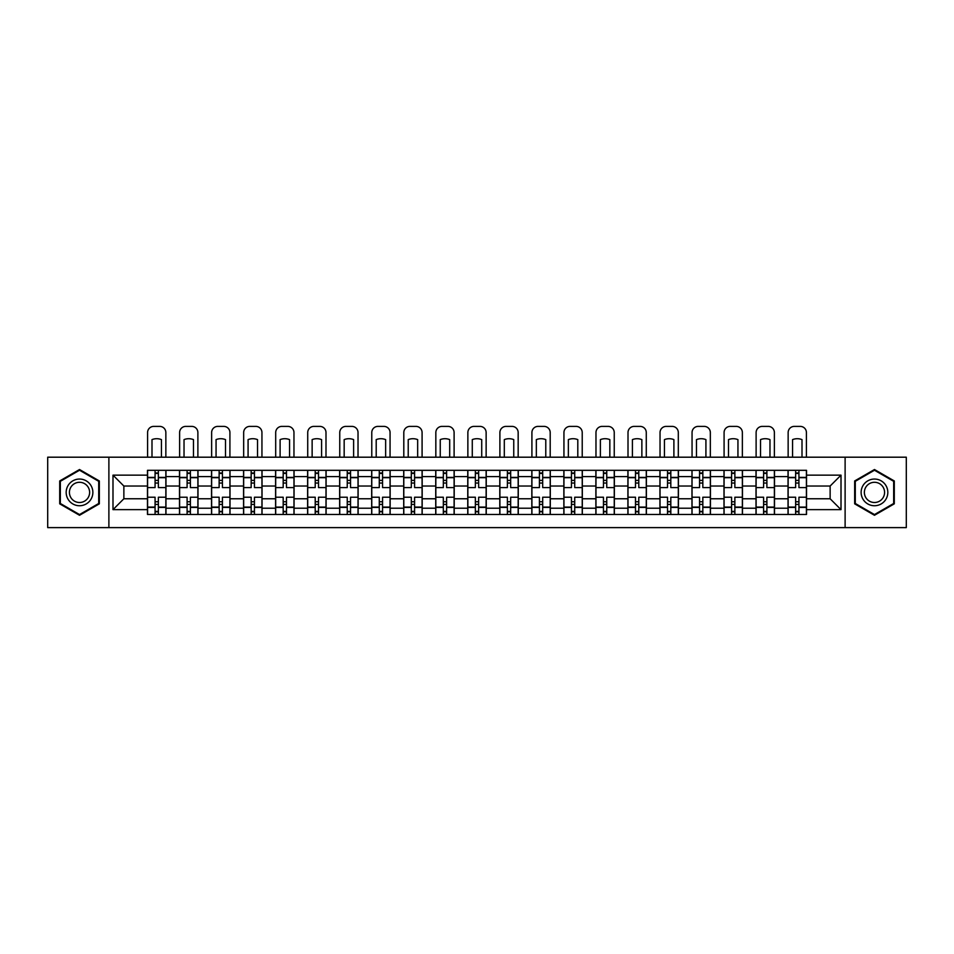 <?xml version="1.0" encoding="UTF-8"?>
<svg xmlns="http://www.w3.org/2000/svg" width="954" height="954" viewBox="0 0 954 954"><rect width="100%" height="100%" fill="white"/><g stroke="black" fill="none" stroke-linecap="round" stroke-linejoin="round"><path stroke-width="1.43" d="M845.113 527.61L906.3 527.61L906.3 457.193L47.7 457.193L47.7 527.61L845.113 527.61L845.113 457.193M179.507 514.468L179.507 476.595L165.96 476.595L165.96 514.468M165.96 476.595L165.96 470.322M179.507 476.595L179.507 470.322M197.991 470.322L197.991 514.468M211.538 514.468L211.538 470.322M230.009 470.322L230.009 514.468M243.568 514.468L243.568 470.322M262.04 470.322L262.04 514.468M275.587 514.468L275.587 470.322M294.07 470.322L294.07 514.468M307.617 514.468L307.617 470.322M326.101 470.322L326.101 514.468M339.648 514.468L339.648 470.322M358.132 470.322L358.132 514.468M371.678 514.468L371.678 470.322M390.15 470.322L390.15 514.468M403.709 514.468L403.709 470.322M422.181 470.322L422.181 514.468M435.728 514.468L435.728 470.322M454.211 470.322L454.211 514.468M467.758 514.468L467.758 470.322M486.242 470.322L486.242 514.468M499.789 514.468L499.789 470.322M518.272 470.322L518.272 514.468M531.819 514.468L531.819 470.322M550.291 470.322L550.291 514.468M563.85 514.468L563.85 470.322M582.322 470.322L582.322 514.468M595.868 514.468L595.868 470.322M614.352 470.322L614.352 514.468M627.899 514.468L627.899 470.322M646.383 470.322L646.383 514.468M659.929 514.468L659.929 470.322M678.413 470.322L678.413 514.468M691.96 514.468L691.96 470.322M710.432 470.322L710.432 514.468M723.991 514.468L723.991 470.322M742.462 470.322L742.462 514.468M756.009 514.468L756.009 470.322M774.493 470.322L774.493 514.468M788.04 514.468L788.04 470.322M788.04 498.763L774.493 498.763M756.009 498.763L742.462 498.763M723.991 498.763L710.432 498.763M691.96 498.763L678.413 498.763M659.929 498.763L646.383 498.763M627.899 498.763L614.352 498.763M595.868 498.763L582.322 498.763M563.85 498.763L550.291 498.763M531.819 498.763L518.272 498.763M499.789 498.763L486.242 498.763M467.758 498.763L454.211 498.763M435.728 498.763L422.181 498.763M403.709 498.763L390.15 498.763M371.678 498.763L358.132 498.763M339.648 498.763L326.101 498.763M307.617 498.763L294.07 498.763M275.587 498.763L262.04 498.763M243.568 498.763L230.009 498.763M211.538 498.763L197.991 498.763M179.507 498.763L165.96 498.763M788.04 486.039L774.493 486.039M756.009 486.039L742.462 486.039M723.991 486.039L710.432 486.039M691.96 486.039L678.413 486.039M659.929 486.039L646.383 486.039M627.899 486.039L614.352 486.039M595.868 486.039L582.322 486.039M563.85 486.039L550.291 486.039M531.819 486.039L518.272 486.039M499.789 486.039L486.242 486.039M467.758 486.039L454.211 486.039M435.728 486.039L422.181 486.039M403.709 486.039L390.15 486.039M371.678 486.039L358.132 486.039M339.648 486.039L326.101 486.039M307.617 486.039L294.07 486.039M275.587 486.039L262.04 486.039M243.568 486.039L230.009 486.039M211.538 486.039L197.991 486.039M179.507 486.039L165.96 486.039M123.865 498.763L147.476 498.763L147.476 486.039L123.865 486.039L123.865 498.763L112.989 509.639L112.989 475.152L147.476 475.152L147.476 486.039M806.524 486.039L806.524 498.763L830.135 498.763L830.135 486.039L806.524 486.039L806.524 470.322L147.476 470.322L147.476 475.152M806.524 475.152L841.011 475.152L841.011 509.639L806.524 509.639L806.524 498.763M147.476 498.763L147.476 514.468L806.524 514.468L806.524 509.639M147.476 509.639L112.989 509.639M108.887 527.61L108.887 457.193M99.335 480.959L79.528 469.523L59.708 480.959L59.708 503.831L79.528 515.279L99.335 503.831L99.335 480.959M894.292 480.959L874.472 469.523L854.665 480.959L854.665 503.831L874.472 515.279L894.292 503.831L894.292 480.959M158.364 511.392L155.073 511.392M155.073 473.411L158.364 473.411M190.395 511.392L187.103 511.392M187.103 473.411L190.395 473.411M222.413 511.392L219.134 511.392M219.134 473.411L222.413 473.411M254.444 511.392L251.164 511.392M251.164 473.411L254.444 473.411M286.474 511.392L283.183 511.392M283.183 473.411L286.474 473.411M318.505 511.392L315.214 511.392M315.214 473.411L318.505 473.411M350.535 511.392L347.244 511.392M347.244 473.411L350.535 473.411M382.554 511.392L379.275 511.392M379.275 473.411L382.554 473.411M414.585 511.392L411.305 511.392M411.305 473.411L414.585 473.411M446.615 511.392L443.324 511.392M443.324 473.411L446.615 473.411M478.646 511.392L475.354 511.392M475.354 473.411L478.646 473.411M510.676 511.392L507.385 511.392M507.385 473.411L510.676 473.411M542.695 511.392L539.415 511.392M539.415 473.411L542.695 473.411M574.725 511.392L571.446 511.392M571.446 473.411L574.725 473.411M606.756 511.392L603.465 511.392M603.465 473.411L606.756 473.411M638.786 511.392L635.495 511.392M635.495 473.411L638.786 473.411M670.817 511.392L667.526 511.392M667.526 473.411L670.817 473.411M702.836 511.392L699.556 511.392M699.556 473.411L702.836 473.411M734.866 511.392L731.587 511.392M731.587 473.411L734.866 473.411M766.897 511.392L763.605 511.392M763.605 473.411L766.897 473.411M798.927 511.392L795.636 511.392M795.636 473.411L798.927 473.411M112.989 475.152L123.865 486.039M830.135 498.763L841.011 509.639M830.135 486.039L841.011 475.152M165.853 514.468L165.853 487.577L158.364 487.577L158.364 470.322M155.073 470.322L155.073 487.577L147.584 487.577L147.584 470.322M165.853 487.577L165.853 470.322M147.584 514.468L147.584 497.225L155.073 497.225L155.073 514.468M158.364 514.468L158.364 497.225L165.853 497.225M155.073 483.058L158.364 483.058M147.584 497.225L147.584 487.577M158.364 501.744L155.073 501.744M158.364 511.797L155.073 511.797M155.073 504.404L158.364 504.404M158.364 480.387L155.073 480.387M155.073 472.993L158.364 472.993M165.853 457.193L165.853 432.556A6.153 6.153 0 0 0 159.7 426.39L153.737 426.39A6.153 6.153 0 0 0 147.584 432.556L147.584 457.193M151.996 457.193L151.996 439.615A12.724 12.724 0 0 1 161.441 439.615L161.441 457.193M67.961 499.073A13.344 13.344 0 0 0 86.194 503.95A13.344 13.344 0 0 0 91.083 485.729A13.344 13.344 0 0 0 72.85 480.84A13.344 13.344 0 0 0 67.961 499.073M70.775 497.451A10.1 10.1 0 0 0 84.572 501.148A10.1 10.1 0 0 0 88.269 487.351A10.1 10.1 0 0 0 74.472 483.642A10.1 10.1 0 0 0 70.775 497.451M79.528 470.227L98.715 481.317L98.715 503.485L79.528 514.564L60.329 503.485L60.329 481.317L79.528 470.227M862.917 499.073A13.344 13.344 0 0 0 881.15 503.95A13.344 13.344 0 0 0 886.039 485.729A13.344 13.344 0 0 0 867.806 480.84A13.344 13.344 0 0 0 862.917 499.073M865.731 497.451A10.1 10.1 0 0 0 879.528 501.148A10.1 10.1 0 0 0 883.225 487.351A10.1 10.1 0 0 0 869.428 483.642A10.1 10.1 0 0 0 865.731 497.451M874.472 470.227L893.671 481.317L893.671 503.485L874.472 514.564L855.285 503.485L855.285 481.317L874.472 470.227M197.883 514.468L197.883 487.577L190.395 487.577L190.395 470.322M187.103 470.322L187.103 487.577L179.614 487.577L179.614 470.322M197.883 487.577L197.883 470.322M179.614 514.468L179.614 497.225L187.103 497.225L187.103 514.468M190.395 514.468L190.395 497.225L197.883 497.225M187.103 483.058L190.395 483.058M179.614 497.225L179.614 487.577M190.395 501.744L187.103 501.744M190.395 511.797L187.103 511.797M187.103 504.404L190.395 504.404M190.395 480.387L187.103 480.387M187.103 472.993L190.395 472.993M197.883 457.193L197.883 432.556A6.153 6.153 0 0 0 191.718 426.39L185.768 426.39A6.153 6.153 0 0 0 179.614 432.556L179.614 457.193M184.027 457.193L184.027 439.615A12.724 12.724 0 0 1 193.471 439.615L193.471 457.193M229.914 514.468L229.914 487.577L222.413 487.577L222.413 470.322M219.134 470.322L219.134 487.577L211.633 487.577L211.633 470.322M229.914 487.577L229.914 470.322M211.633 514.468L211.633 497.225L219.134 497.225L219.134 514.468M222.413 514.468L222.413 497.225L229.914 497.225M219.134 483.058L222.413 483.058M211.633 497.225L211.633 487.577M222.413 501.744L219.134 501.744M222.413 511.797L219.134 511.797M219.134 504.404L222.413 504.404M222.413 480.387L219.134 480.387M219.134 472.993L222.413 472.993M229.914 457.193L229.914 432.556A6.153 6.153 0 0 0 223.749 426.39L217.798 426.39A6.153 6.153 0 0 0 211.633 432.556L211.633 457.193M216.057 457.193L216.057 439.615A12.724 12.724 0 0 1 225.502 439.615L225.502 457.193M261.945 514.468L261.945 487.577L254.444 487.577L254.444 470.322M251.164 470.322L251.164 487.577L243.664 487.577L243.664 470.322M261.945 487.577L261.945 470.322M243.664 514.468L243.664 497.225L251.164 497.225L251.164 514.468M254.444 514.468L254.444 497.225L261.945 497.225M251.164 483.058L254.444 483.058M243.664 497.225L243.664 487.577M254.444 501.744L251.164 501.744M254.444 511.797L251.164 511.797M251.164 504.404L254.444 504.404M254.444 480.387L251.164 480.387M251.164 472.993L254.444 472.993M261.945 457.193L261.945 432.556A6.153 6.153 0 0 0 255.779 426.39L249.829 426.39A6.153 6.153 0 0 0 243.664 432.556L243.664 457.193M248.076 457.193L248.076 439.615A12.724 12.724 0 0 1 257.52 439.615L257.52 457.193M293.963 514.468L293.963 487.577L286.474 487.577L286.474 470.322M283.183 470.322L283.183 487.577L275.694 487.577L275.694 470.322M293.963 487.577L293.963 470.322M275.694 514.468L275.694 497.225L283.183 497.225L283.183 514.468M286.474 514.468L286.474 497.225L293.963 497.225M283.183 483.058L286.474 483.058M275.694 497.225L275.694 487.577M286.474 501.744L283.183 501.744M286.474 511.797L283.183 511.797M283.183 504.404L286.474 504.404M286.474 480.387L283.183 480.387M283.183 472.993L286.474 472.993M293.963 457.193L293.963 432.556A6.153 6.153 0 0 0 287.81 426.39L281.859 426.39A6.153 6.153 0 0 0 275.694 432.556L275.694 457.193M280.106 457.193L280.106 439.615A12.724 12.724 0 0 1 289.551 439.615L289.551 457.193M325.994 514.468L325.994 487.577L318.505 487.577L318.505 470.322M315.214 470.322L315.214 487.577L307.725 487.577L307.725 470.322M325.994 487.577L325.994 470.322M307.725 514.468L307.725 497.225L315.214 497.225L315.214 514.468M318.505 514.468L318.505 497.225L325.994 497.225M315.214 483.058L318.505 483.058M307.725 497.225L307.725 487.577M318.505 501.744L315.214 501.744M318.505 511.797L315.214 511.797M315.214 504.404L318.505 504.404M318.505 480.387L315.214 480.387M315.214 472.993L318.505 472.993M325.994 457.193L325.994 432.556A6.153 6.153 0 0 0 319.84 426.39L313.878 426.39A6.153 6.153 0 0 0 307.725 432.556L307.725 457.193M312.137 457.193L312.137 439.615A12.724 12.724 0 0 1 321.581 439.615L321.581 457.193M358.024 514.468L358.024 487.577L350.535 487.577L350.535 470.322M347.244 470.322L347.244 487.577L339.755 487.577L339.755 470.322M358.024 487.577L358.024 470.322M339.755 514.468L339.755 497.225L347.244 497.225L347.244 514.468M350.535 514.468L350.535 497.225L358.024 497.225M347.244 483.058L350.535 483.058M339.755 497.225L339.755 487.577M350.535 501.744L347.244 501.744M350.535 511.797L347.244 511.797M347.244 504.404L350.535 504.404M350.535 480.387L347.244 480.387M347.244 472.993L350.535 472.993M358.024 457.193L358.024 432.556A6.153 6.153 0 0 0 351.859 426.39L345.908 426.39A6.153 6.153 0 0 0 339.755 432.556L339.755 457.193M344.167 457.193L344.167 439.615A12.724 12.724 0 0 1 353.612 439.615L353.612 457.193M390.055 514.468L390.055 487.577L382.554 487.577L382.554 470.322M379.275 470.322L379.275 487.577L371.774 487.577L371.774 470.322M390.055 487.577L390.055 470.322M371.774 514.468L371.774 497.225L379.275 497.225L379.275 514.468M382.554 514.468L382.554 497.225L390.055 497.225M379.275 483.058L382.554 483.058M371.774 497.225L371.774 487.577M382.554 501.744L379.275 501.744M382.554 511.797L379.275 511.797M379.275 504.404L382.554 504.404M382.554 480.387L379.275 480.387M379.275 472.993L382.554 472.993M390.055 457.193L390.055 432.556A6.153 6.153 0 0 0 383.89 426.39L377.939 426.39A6.153 6.153 0 0 0 371.774 432.556L371.774 457.193M376.198 457.193L376.198 439.615A12.724 12.724 0 0 1 385.643 439.615L385.643 457.193M422.085 514.468L422.085 487.577L414.585 487.577L414.585 470.322M411.305 470.322L411.305 487.577L403.804 487.577L403.804 470.322M422.085 487.577L422.085 470.322M403.804 514.468L403.804 497.225L411.305 497.225L411.305 514.468M414.585 514.468L414.585 497.225L422.085 497.225M411.305 483.058L414.585 483.058M403.804 497.225L403.804 487.577M414.585 501.744L411.305 501.744M414.585 511.797L411.305 511.797M411.305 504.404L414.585 504.404M414.585 480.387L411.305 480.387M411.305 472.993L414.585 472.993M422.085 457.193L422.085 432.556A6.153 6.153 0 0 0 415.92 426.39L409.97 426.39A6.153 6.153 0 0 0 403.804 432.556L403.804 457.193M408.217 457.193L408.217 439.615A12.724 12.724 0 0 1 417.661 439.615L417.661 457.193M454.104 514.468L454.104 487.577L446.615 487.577L446.615 470.322M443.324 470.322L443.324 487.577L435.835 487.577L435.835 470.322M454.104 487.577L454.104 470.322M435.835 514.468L435.835 497.225L443.324 497.225L443.324 514.468M446.615 514.468L446.615 497.225L454.104 497.225M443.324 483.058L446.615 483.058M435.835 497.225L435.835 487.577M446.615 501.744L443.324 501.744M446.615 511.797L443.324 511.797M443.324 504.404L446.615 504.404M446.615 480.387L443.324 480.387M443.324 472.993L446.615 472.993M454.104 457.193L454.104 432.556A6.153 6.153 0 0 0 447.951 426.39L442 426.39A6.153 6.153 0 0 0 435.835 432.556L435.835 457.193M440.247 457.193L440.247 439.615A12.724 12.724 0 0 1 449.692 439.615L449.692 457.193M486.135 514.468L486.135 487.577L478.646 487.577L478.646 470.322M475.354 470.322L475.354 487.577L467.865 487.577L467.865 470.322M486.135 487.577L486.135 470.322M467.865 514.468L467.865 497.225L475.354 497.225L475.354 514.468M478.646 514.468L478.646 497.225L486.135 497.225M475.354 483.058L478.646 483.058M467.865 497.225L467.865 487.577M478.646 501.744L475.354 501.744M478.646 511.797L475.354 511.797M475.354 504.404L478.646 504.404M478.646 480.387L475.354 480.387M475.354 472.993L478.646 472.993M486.135 457.193L486.135 432.556A6.153 6.153 0 0 0 479.981 426.39L474.019 426.39A6.153 6.153 0 0 0 467.865 432.556L467.865 457.193M472.278 457.193L472.278 439.615A12.724 12.724 0 0 1 481.722 439.615L481.722 457.193M518.165 514.468L518.165 487.577L510.676 487.577L510.676 470.322M507.385 470.322L507.385 487.577L499.896 487.577L499.896 470.322M518.165 487.577L518.165 470.322M499.896 514.468L499.896 497.225L507.385 497.225L507.385 514.468M510.676 514.468L510.676 497.225L518.165 497.225M507.385 483.058L510.676 483.058M499.896 497.225L499.896 487.577M510.676 501.744L507.385 501.744M510.676 511.797L507.385 511.797M507.385 504.404L510.676 504.404M510.676 480.387L507.385 480.387M507.385 472.993L510.676 472.993M518.165 457.193L518.165 432.556A6.153 6.153 0 0 0 512 426.39L506.049 426.39A6.153 6.153 0 0 0 499.896 432.556L499.896 457.193M504.308 457.193L504.308 439.615A12.724 12.724 0 0 1 513.753 439.615L513.753 457.193M550.196 514.468L550.196 487.577L542.695 487.577L542.695 470.322M539.415 470.322L539.415 487.577L531.915 487.577L531.915 470.322M550.196 487.577L550.196 470.322M531.915 514.468L531.915 497.225L539.415 497.225L539.415 514.468M542.695 514.468L542.695 497.225L550.196 497.225M539.415 483.058L542.695 483.058M531.915 497.225L531.915 487.577M542.695 501.744L539.415 501.744M542.695 511.797L539.415 511.797M539.415 504.404L542.695 504.404M542.695 480.387L539.415 480.387M539.415 472.993L542.695 472.993M550.196 457.193L550.196 432.556A6.153 6.153 0 0 0 544.03 426.39L538.08 426.39A6.153 6.153 0 0 0 531.915 432.556L531.915 457.193M536.339 457.193L536.339 439.615A12.724 12.724 0 0 1 545.783 439.615L545.783 457.193M582.226 514.468L582.226 487.577L574.725 487.577L574.725 470.322M571.446 470.322L571.446 487.577L563.945 487.577L563.945 470.322M582.226 487.577L582.226 470.322M563.945 514.468L563.945 497.225L571.446 497.225L571.446 514.468M574.725 514.468L574.725 497.225L582.226 497.225M571.446 483.058L574.725 483.058M563.945 497.225L563.945 487.577M574.725 501.744L571.446 501.744M574.725 511.797L571.446 511.797M571.446 504.404L574.725 504.404M574.725 480.387L571.446 480.387M571.446 472.993L574.725 472.993M582.226 457.193L582.226 432.556A6.153 6.153 0 0 0 576.061 426.39L570.11 426.39A6.153 6.153 0 0 0 563.945 432.556L563.945 457.193M568.357 457.193L568.357 439.615A12.724 12.724 0 0 1 577.802 439.615L577.802 457.193M614.245 514.468L614.245 487.577L606.756 487.577L606.756 470.322M603.465 470.322L603.465 487.577L595.976 487.577L595.976 470.322M614.245 487.577L614.245 470.322M595.976 514.468L595.976 497.225L603.465 497.225L603.465 514.468M606.756 514.468L606.756 497.225L614.245 497.225M603.465 483.058L606.756 483.058M595.976 497.225L595.976 487.577M606.756 501.744L603.465 501.744M606.756 511.797L603.465 511.797M603.465 504.404L606.756 504.404M606.756 480.387L603.465 480.387M603.465 472.993L606.756 472.993M614.245 457.193L614.245 432.556A6.153 6.153 0 0 0 608.092 426.39L602.141 426.39A6.153 6.153 0 0 0 595.976 432.556L595.976 457.193M600.388 457.193L600.388 439.615A12.724 12.724 0 0 1 609.833 439.615L609.833 457.193M646.275 514.468L646.275 487.577L638.786 487.577L638.786 470.322M635.495 470.322L635.495 487.577L628.006 487.577L628.006 470.322M646.275 487.577L646.275 470.322M628.006 514.468L628.006 497.225L635.495 497.225L635.495 514.468M638.786 514.468L638.786 497.225L646.275 497.225M635.495 483.058L638.786 483.058M628.006 497.225L628.006 487.577M638.786 501.744L635.495 501.744M638.786 511.797L635.495 511.797M635.495 504.404L638.786 504.404M638.786 480.387L635.495 480.387M635.495 472.993L638.786 472.993M646.275 457.193L646.275 432.556A6.153 6.153 0 0 0 640.122 426.39L634.16 426.39A6.153 6.153 0 0 0 628.006 432.556L628.006 457.193M632.419 457.193L632.419 439.615A12.724 12.724 0 0 1 641.863 439.615L641.863 457.193M678.306 514.468L678.306 487.577L670.817 487.577L670.817 470.322M667.526 470.322L667.526 487.577L660.037 487.577L660.037 470.322M678.306 487.577L678.306 470.322M660.037 514.468L660.037 497.225L667.526 497.225L667.526 514.468M670.817 514.468L670.817 497.225L678.306 497.225M667.526 483.058L670.817 483.058M660.037 497.225L660.037 487.577M670.817 501.744L667.526 501.744M670.817 511.797L667.526 511.797M667.526 504.404L670.817 504.404M670.817 480.387L667.526 480.387M667.526 472.993L670.817 472.993M678.306 457.193L678.306 432.556A6.153 6.153 0 0 0 672.141 426.39L666.19 426.39A6.153 6.153 0 0 0 660.037 432.556L660.037 457.193M664.449 457.193L664.449 439.615A12.724 12.724 0 0 1 673.894 439.615L673.894 457.193M710.336 514.468L710.336 487.577L702.836 487.577L702.836 470.322M699.556 470.322L699.556 487.577L692.055 487.577L692.055 470.322M710.336 487.577L710.336 470.322M692.055 514.468L692.055 497.225L699.556 497.225L699.556 514.468M702.836 514.468L702.836 497.225L710.336 497.225M699.556 483.058L702.836 483.058M692.055 497.225L692.055 487.577M702.836 501.744L699.556 501.744M702.836 511.797L699.556 511.797M699.556 504.404L702.836 504.404M702.836 480.387L699.556 480.387M699.556 472.993L702.836 472.993M710.336 457.193L710.336 432.556A6.153 6.153 0 0 0 704.171 426.39L698.221 426.39A6.153 6.153 0 0 0 692.055 432.556L692.055 457.193M696.48 457.193L696.48 439.615A12.724 12.724 0 0 1 705.924 439.615L705.924 457.193M742.367 514.468L742.367 487.577L734.866 487.577L734.866 470.322M731.587 470.322L731.587 487.577L724.086 487.577L724.086 470.322M742.367 487.577L742.367 470.322M724.086 514.468L724.086 497.225L731.587 497.225L731.587 514.468M734.866 514.468L734.866 497.225L742.367 497.225M731.587 483.058L734.866 483.058M724.086 497.225L724.086 487.577M734.866 501.744L731.587 501.744M734.866 511.797L731.587 511.797M731.587 504.404L734.866 504.404M734.866 480.387L731.587 480.387M731.587 472.993L734.866 472.993M742.367 457.193L742.367 432.556A6.153 6.153 0 0 0 736.202 426.39L730.251 426.39A6.153 6.153 0 0 0 724.086 432.556L724.086 457.193M728.498 457.193L728.498 439.615A12.724 12.724 0 0 1 737.943 439.615L737.943 457.193M774.386 514.468L774.386 487.577L766.897 487.577L766.897 470.322M763.605 470.322L763.605 487.577L756.117 487.577L756.117 470.322M774.386 487.577L774.386 470.322M756.117 514.468L756.117 497.225L763.605 497.225L763.605 514.468M766.897 514.468L766.897 497.225L774.386 497.225M763.605 483.058L766.897 483.058M756.117 497.225L756.117 487.577M766.897 501.744L763.605 501.744M766.897 511.797L763.605 511.797M763.605 504.404L766.897 504.404M766.897 480.387L763.605 480.387M763.605 472.993L766.897 472.993M774.386 457.193L774.386 432.556A6.153 6.153 0 0 0 768.232 426.39L762.282 426.39A6.153 6.153 0 0 0 756.117 432.556L756.117 457.193M760.529 457.193L760.529 439.615A12.724 12.724 0 0 1 769.973 439.615L769.973 457.193M806.416 514.468L806.416 487.577L798.927 487.577L798.927 470.322M795.636 470.322L795.636 487.577L788.147 487.577L788.147 470.322M806.416 487.577L806.416 470.322M788.147 514.468L788.147 497.225L795.636 497.225L795.636 514.468M798.927 514.468L798.927 497.225L806.416 497.225M795.636 483.058L798.927 483.058M788.147 497.225L788.147 487.577M798.927 501.744L795.636 501.744M798.927 511.797L795.636 511.797M795.636 504.404L798.927 504.404M798.927 480.387L795.636 480.387M795.636 472.993L798.927 472.993M806.416 457.193L806.416 432.556A6.153 6.153 0 0 0 800.263 426.39L794.3 426.39A6.153 6.153 0 0 0 788.147 432.556L788.147 457.193M792.559 457.193L792.559 439.615A12.724 12.724 0 0 1 802.004 439.615L802.004 457.193M756.009 476.595L742.462 476.595M723.991 476.595L710.432 476.595M691.96 476.595L678.413 476.595M659.929 476.595L646.383 476.595M627.899 476.595L614.352 476.595M595.868 476.595L582.322 476.595M563.85 476.595L550.291 476.595M531.819 476.595L518.272 476.595M499.789 476.595L486.242 476.595M467.758 476.595L454.211 476.595M435.728 476.595L422.181 476.595M403.709 476.595L390.15 476.595M371.678 476.595L358.132 476.595M339.648 476.595L326.101 476.595M307.617 476.595L294.07 476.595M275.587 476.595L262.04 476.595M243.568 476.595L230.009 476.595M211.538 476.595L197.991 476.595M788.04 476.595L774.493 476.595M756.009 508.208L742.462 508.208M723.991 508.208L710.432 508.208M691.96 508.208L678.413 508.208M659.929 508.208L646.383 508.208M627.899 508.208L614.352 508.208M595.868 508.208L582.322 508.208M563.85 508.208L550.291 508.208M531.819 508.208L518.272 508.208M499.789 508.208L486.242 508.208M467.758 508.208L454.211 508.208M435.728 508.208L422.181 508.208M403.709 508.208L390.15 508.208M371.678 508.208L358.132 508.208M339.648 508.208L326.101 508.208M307.617 508.208L294.07 508.208M275.587 508.208L262.04 508.208M243.568 508.208L230.009 508.208M211.538 508.208L197.991 508.208M179.507 508.208L165.96 508.208M788.04 508.208L774.493 508.208M165.853 477.405L158.364 477.405M155.073 477.405L147.584 477.405M155.073 477.68L147.584 477.68M155.073 507.111L147.584 507.111M155.073 507.385L147.584 507.385M165.853 507.385L158.364 507.385M165.853 477.68L158.364 477.68M165.853 507.111L158.364 507.111M197.883 477.405L190.395 477.405M187.103 477.405L179.614 477.405M187.103 477.68L179.614 477.68M187.103 507.111L179.614 507.111M187.103 507.385L179.614 507.385M197.883 507.385L190.395 507.385M197.883 477.68L190.395 477.68M197.883 507.111L190.395 507.111M229.914 477.405L222.413 477.405M219.134 477.405L211.633 477.405M219.134 477.68L211.633 477.68M219.134 507.111L211.633 507.111M219.134 507.385L211.633 507.385M229.914 507.385L222.413 507.385M229.914 477.68L222.413 477.68M229.914 507.111L222.413 507.111M261.945 477.405L254.444 477.405M251.164 477.405L243.664 477.405M251.164 477.68L243.664 477.68M251.164 507.111L243.664 507.111M251.164 507.385L243.664 507.385M261.945 507.385L254.444 507.385M261.945 477.68L254.444 477.68M261.945 507.111L254.444 507.111M293.963 477.405L286.474 477.405M283.183 477.405L275.694 477.405M283.183 477.68L275.694 477.68M283.183 507.111L275.694 507.111M283.183 507.385L275.694 507.385M293.963 507.385L286.474 507.385M293.963 477.68L286.474 477.68M293.963 507.111L286.474 507.111M325.994 477.405L318.505 477.405M315.214 477.405L307.725 477.405M315.214 477.68L307.725 477.68M315.214 507.111L307.725 507.111M315.214 507.385L307.725 507.385M325.994 507.385L318.505 507.385M325.994 477.68L318.505 477.68M325.994 507.111L318.505 507.111M358.024 477.405L350.535 477.405M347.244 477.405L339.755 477.405M347.244 477.68L339.755 477.68M347.244 507.111L339.755 507.111M347.244 507.385L339.755 507.385M358.024 507.385L350.535 507.385M358.024 477.68L350.535 477.68M358.024 507.111L350.535 507.111M390.055 477.405L382.554 477.405M379.275 477.405L371.774 477.405M379.275 477.68L371.774 477.68M379.275 507.111L371.774 507.111M379.275 507.385L371.774 507.385M390.055 507.385L382.554 507.385M390.055 477.68L382.554 477.68M390.055 507.111L382.554 507.111M422.085 477.405L414.585 477.405M411.305 477.405L403.804 477.405M411.305 477.68L403.804 477.68M411.305 507.111L403.804 507.111M411.305 507.385L403.804 507.385M422.085 507.385L414.585 507.385M422.085 477.68L414.585 477.68M422.085 507.111L414.585 507.111M454.104 477.405L446.615 477.405M443.324 477.405L435.835 477.405M443.324 477.68L435.835 477.68M443.324 507.111L435.835 507.111M443.324 507.385L435.835 507.385M454.104 507.385L446.615 507.385M454.104 477.68L446.615 477.68M454.104 507.111L446.615 507.111M486.135 477.405L478.646 477.405M475.354 477.405L467.865 477.405M475.354 477.68L467.865 477.68M475.354 507.111L467.865 507.111M475.354 507.385L467.865 507.385M486.135 507.385L478.646 507.385M486.135 477.68L478.646 477.68M486.135 507.111L478.646 507.111M518.165 477.405L510.676 477.405M507.385 477.405L499.896 477.405M507.385 477.68L499.896 477.68M507.385 507.111L499.896 507.111M507.385 507.385L499.896 507.385M518.165 507.385L510.676 507.385M518.165 477.68L510.676 477.68M518.165 507.111L510.676 507.111M550.196 477.405L542.695 477.405M539.415 477.405L531.915 477.405M539.415 477.68L531.915 477.68M539.415 507.111L531.915 507.111M539.415 507.385L531.915 507.385M550.196 507.385L542.695 507.385M550.196 477.68L542.695 477.68M550.196 507.111L542.695 507.111M582.226 477.405L574.725 477.405M571.446 477.405L563.945 477.405M571.446 477.68L563.945 477.68M571.446 507.111L563.945 507.111M571.446 507.385L563.945 507.385M582.226 507.385L574.725 507.385M582.226 477.68L574.725 477.68M582.226 507.111L574.725 507.111M614.245 477.405L606.756 477.405M603.465 477.405L595.976 477.405M603.465 477.68L595.976 477.68M603.465 507.111L595.976 507.111M603.465 507.385L595.976 507.385M614.245 507.385L606.756 507.385M614.245 477.68L606.756 477.68M614.245 507.111L606.756 507.111M646.275 477.405L638.786 477.405M635.495 477.405L628.006 477.405M635.495 477.68L628.006 477.68M635.495 507.111L628.006 507.111M635.495 507.385L628.006 507.385M646.275 507.385L638.786 507.385M646.275 477.68L638.786 477.68M646.275 507.111L638.786 507.111M678.306 477.405L670.817 477.405M667.526 477.405L660.037 477.405M667.526 477.68L660.037 477.68M667.526 507.111L660.037 507.111M667.526 507.385L660.037 507.385M678.306 507.385L670.817 507.385M678.306 477.68L670.817 477.68M678.306 507.111L670.817 507.111M710.336 477.405L702.836 477.405M699.556 477.405L692.055 477.405M699.556 477.68L692.055 477.68M699.556 507.111L692.055 507.111M699.556 507.385L692.055 507.385M710.336 507.385L702.836 507.385M710.336 477.68L702.836 477.68M710.336 507.111L702.836 507.111M742.367 477.405L734.866 477.405M731.587 477.405L724.086 477.405M731.587 477.68L724.086 477.68M731.587 507.111L724.086 507.111M731.587 507.385L724.086 507.385M742.367 507.385L734.866 507.385M742.367 477.68L734.866 477.68M742.367 507.111L734.866 507.111M774.386 477.405L766.897 477.405M763.605 477.405L756.117 477.405M763.605 477.68L756.117 477.68M763.605 507.111L756.117 507.111M763.605 507.385L756.117 507.385M774.386 507.385L766.897 507.385M774.386 477.68L766.897 477.68M774.386 507.111L766.897 507.111M806.416 477.405L798.927 477.405M795.636 477.405L788.147 477.405M795.636 477.68L788.147 477.68M795.636 507.111L788.147 507.111M795.636 507.385L788.147 507.385M806.416 507.385L798.927 507.385M806.416 477.68L798.927 477.68M806.416 507.111L798.927 507.111"/></g></svg>
